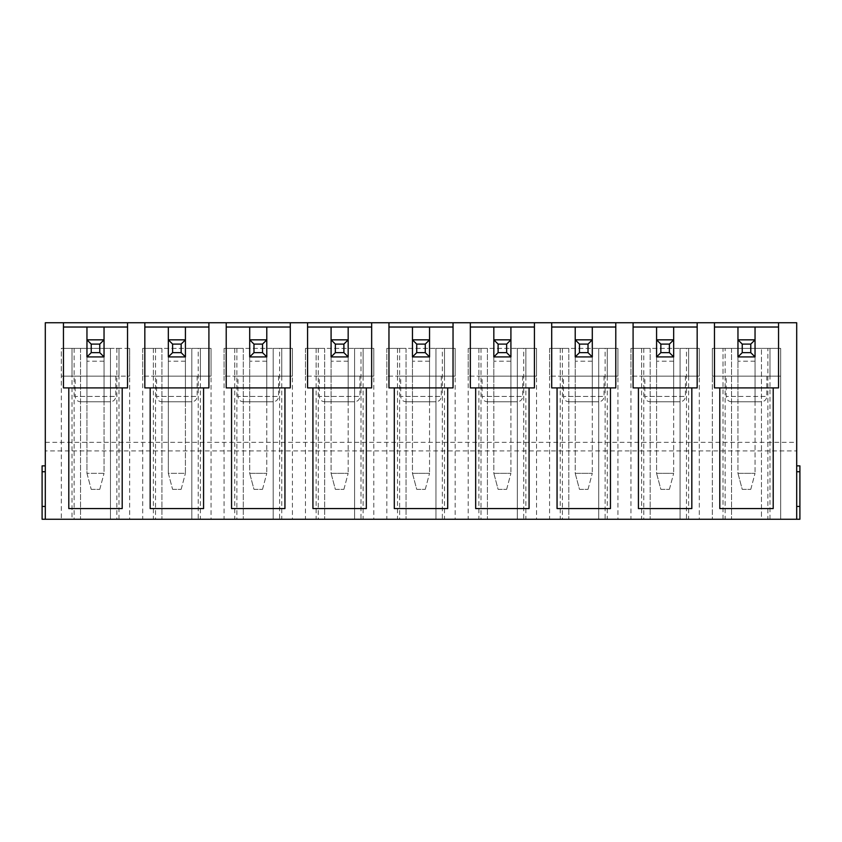 <?xml version="1.0" encoding="UTF-8"?>
<svg xmlns="http://www.w3.org/2000/svg" width="842" height="842" viewBox="0 0 842 842"><rect width="100%" height="100%" fill="white"/><g stroke="black" fill="none" stroke-linecap="round" stroke-linejoin="round"><path stroke-width="0.63" stroke-dasharray="4.21 3.16" d="M660.854 489.349L669.401 489.349L660.854 489.349L656.581 473.33L656.581 356.924L673.674 356.924L656.581 356.924L673.674 356.924L673.674 339.842L673.674 473.33L673.674 356.924L673.674 401.781L656.581 401.781L673.674 401.781L673.674 339.842L656.581 339.842L656.581 473.33L673.674 473.33L656.581 473.33L660.854 489.349M669.401 489.349L673.674 473.33L669.401 489.349M742.234 489.349L750.78 489.349L742.234 489.349L737.96 473.33L737.96 356.924L755.042 356.924L737.96 356.924L755.042 356.924L755.042 339.842L755.042 473.33L755.042 356.924L755.042 401.781L737.96 401.781L755.042 401.781L755.042 339.842L737.96 339.842L737.96 473.33L755.042 473.33L737.96 473.33L742.234 489.349M750.78 489.349L755.042 473.33L750.78 489.349M579.475 489.349L588.021 489.349L579.475 489.349L575.212 473.33L575.212 356.924L592.294 356.924L575.212 356.924L592.294 356.924L592.294 339.842L592.294 473.33L592.294 356.924L592.294 401.781L575.212 401.781L592.294 401.781L592.294 339.842L575.212 339.842L575.212 473.33L592.294 473.33L575.212 473.33L579.475 489.349M588.021 489.349L592.294 473.33L588.021 489.349M498.106 489.349L506.652 489.349L498.106 489.349L493.833 473.33L493.833 356.924L510.915 356.924L493.833 356.924L510.915 356.924L510.915 339.842L510.915 473.33L510.915 356.924L510.915 401.781L493.833 401.781L510.915 401.781L510.915 339.842L493.833 339.842L493.833 473.33L510.915 473.33L493.833 473.33L498.106 489.349M506.652 489.349L510.915 473.33L506.652 489.349M416.727 489.349L425.273 489.349L416.727 489.349L412.454 473.33L412.454 356.924L429.546 356.924L412.454 356.924L429.546 356.924L429.546 339.842L429.546 473.33L429.546 356.924L429.546 401.781L412.454 401.781L429.546 401.781L429.546 339.842L412.454 339.842L412.454 473.33L429.546 473.33L412.454 473.33L416.727 489.349M425.273 489.349L429.546 473.33L425.273 489.349M335.348 489.349L343.894 489.349L335.348 489.349L331.085 473.33L331.085 356.924L348.167 356.924L331.085 356.924L348.167 356.924L348.167 339.842L348.167 473.33L348.167 356.924L348.167 401.781L331.085 401.781L348.167 401.781L348.167 339.842L331.085 339.842L331.085 473.33L348.167 473.33L331.085 473.33L335.348 489.349M343.894 489.349L348.167 473.33L343.894 489.349M253.979 489.349L262.525 489.349L253.979 489.349L249.706 473.33L249.706 356.924L266.788 356.924L249.706 356.924L266.788 356.924L266.788 339.842L266.788 473.33L266.788 356.924L266.788 401.781L249.706 401.781L266.788 401.781L266.788 339.842L249.706 339.842L249.706 473.33L266.788 473.33L249.706 473.33L253.979 489.349M262.525 489.349L266.788 473.33L262.525 489.349M172.599 489.349L181.146 489.349L172.599 489.349L168.326 473.33L168.326 356.924L168.326 401.781L185.419 401.781L168.326 401.781L168.326 339.842L168.326 473.33L185.419 473.33L185.419 356.924L168.326 356.924L185.419 356.924L185.419 339.842L185.419 473.33L168.326 473.33L172.599 489.349M185.419 339.842L168.326 339.842L168.326 356.924L185.419 356.924L185.419 401.781L185.419 339.842M181.146 489.349L185.419 473.33L181.146 489.349M91.22 489.349L99.766 489.349L91.22 489.349L86.958 473.33L86.958 356.924L104.04 356.924L86.958 356.924L86.958 401.781L104.04 401.781L86.958 401.781L86.958 339.842L86.958 473.33L104.04 473.33L104.04 339.842L104.04 473.33L86.958 473.33L91.22 489.349M104.04 339.842L86.958 339.842L86.958 356.924L104.04 356.924L104.04 401.781L104.04 339.842M99.766 489.349L104.04 473.33L99.766 489.349M45.3 442.355L796.7 442.355L796.7 322.749L45.3 322.749L45.3 519.251L45.3 506.431L45.3 519.251L42.1 519.251L42.1 465.858M80.548 401.781L110.449 401.781L80.548 401.781C77.306 401.466 75.527 399.676 75.201 396.435L115.786 396.435L75.201 396.435L75.201 376.142L115.786 376.142L75.201 376.142M45.3 506.431L45.3 465.858L45.3 506.431L42.1 506.431M799.9 465.858L799.9 506.431L796.7 506.431L796.7 471.731L796.7 506.431L799.9 506.431L799.9 519.251L796.7 519.251L796.7 506.431L796.7 519.251L45.3 519.251M198.228 348.377L211.047 348.377L211.047 376.142L211.047 348.377L142.698 348.377L153.381 348.377L153.381 376.142L153.381 348.377L142.698 348.377L142.698 376.142L142.698 348.377L153.381 348.377L153.381 376.142L153.381 348.377L211.047 348.377L200.364 348.377L200.364 376.142L200.364 348.377L200.364 376.142L211.047 376.142L142.698 376.142L200.364 376.142L200.364 348.377L211.047 348.377L191.818 348.377L191.818 519.251L211.047 519.251L142.698 519.251L211.047 519.251L191.818 519.251L191.818 348.377L198.228 348.377L198.228 519.251M360.986 348.377L373.795 348.377L373.795 376.142L373.795 348.377L305.446 348.377L316.129 348.377L316.129 376.142L316.129 348.377L305.446 348.377L305.446 376.142L305.446 348.377L316.129 348.377L316.129 376.142L316.129 348.377L373.795 348.377L363.123 348.377L363.123 376.142L363.123 348.377L363.123 376.142L373.795 376.142L305.446 376.142L363.123 376.142L363.123 348.377L373.795 348.377L354.577 348.377L354.577 519.251L373.795 519.251L305.446 519.251L373.795 519.251L354.577 519.251L354.577 348.377L360.986 348.377L360.986 519.251M523.735 348.377L536.554 348.377L536.554 376.142L536.554 348.377L468.205 348.377L478.877 348.377L478.877 376.142L478.877 348.377L468.205 348.377L468.205 376.142L468.205 348.377L478.877 348.377L478.877 376.142L478.877 348.377L536.554 348.377L525.871 348.377L525.871 376.142L525.871 348.377L525.871 376.142L536.554 376.142L468.205 376.142L525.871 376.142L525.871 348.377L536.554 348.377L517.325 348.377L517.325 519.251L536.554 519.251L468.205 519.251L536.554 519.251L517.325 519.251L517.325 348.377L523.735 348.377L523.735 519.251M686.483 348.377L699.302 348.377L699.302 376.142L699.302 348.377L630.953 348.377L641.636 348.377L641.636 376.142L641.636 348.377L630.953 348.377L630.953 376.142L630.953 348.377L641.636 348.377L641.636 376.142L641.636 348.377L699.302 348.377L688.619 348.377L688.619 376.142L688.619 348.377L688.619 376.142L699.302 376.142L630.953 376.142L688.619 376.142L688.619 348.377L699.302 348.377L680.083 348.377L680.083 519.251L699.302 519.251L630.953 519.251L699.302 519.251L680.083 519.251L680.083 348.377L686.483 348.377L686.483 519.251M761.452 519.251L712.332 519.251L780.681 519.251L761.452 519.251L761.452 348.377L761.452 519.251M605.114 348.377L617.923 348.377L617.923 376.142L617.923 348.377L549.573 348.377L560.256 348.377L560.256 376.142L560.256 348.377L549.573 348.377L549.573 376.142L549.573 348.377L560.256 348.377L560.256 376.142L560.256 348.377L617.923 348.377L607.25 348.377L607.25 376.142L607.25 348.377L607.25 376.142L617.923 376.142L549.573 376.142L607.25 376.142L607.25 348.377L617.923 348.377L598.704 348.377L598.704 519.251L617.923 519.251L549.573 519.251L617.923 519.251L598.704 519.251L598.704 348.377L605.114 348.377L605.114 519.251M442.355 348.377L455.175 348.377L455.175 376.142L455.175 348.377L386.825 348.377L397.508 348.377L397.508 376.142L397.508 348.377L386.825 348.377L386.825 376.142L386.825 348.377L397.508 348.377L397.508 376.142L397.508 348.377L455.175 348.377L444.492 348.377L444.492 376.142L444.492 348.377L444.492 376.142L455.175 376.142L386.825 376.142L444.492 376.142L444.492 348.377L455.175 348.377L435.956 348.377L435.956 519.251L455.175 519.251L386.825 519.251L455.175 519.251L435.956 519.251L435.956 348.377L442.355 348.377L442.355 519.251M279.607 348.377L292.427 348.377L292.427 376.142L292.427 348.377L224.077 348.377L234.75 348.377L234.75 376.142L234.75 348.377L224.077 348.377L224.077 376.142L224.077 348.377L234.75 348.377L234.75 376.142L234.75 348.377L292.427 348.377L281.744 348.377L281.744 376.142L281.744 348.377L281.744 376.142L292.427 376.142L224.077 376.142L281.744 376.142L281.744 348.377L292.427 348.377L273.197 348.377L273.197 519.251L292.427 519.251L224.077 519.251L292.427 519.251L273.197 519.251L273.197 348.377L279.607 348.377L279.607 519.251M118.996 519.251L118.996 348.377L129.668 348.377L129.668 376.142L118.996 376.142L118.996 348.377L118.996 376.142L118.996 348.377L72.002 348.377L72.002 376.142L129.668 376.142L129.668 348.377L110.449 348.377L110.449 519.251L129.668 519.251L61.319 519.251L129.668 519.251L110.449 519.251L110.449 348.377L61.319 348.377L80.548 348.377L61.319 348.377L61.319 519.251M144.835 327.022L208.911 327.022L208.911 387.899L144.835 387.899L144.835 322.749M208.911 327.022L208.911 322.749M767.862 348.377L780.681 348.377L761.452 348.377L767.862 348.377L767.862 519.251M725.141 348.377L712.332 348.377L723.004 348.377L723.004 376.142L780.681 376.142L780.681 348.377L769.998 348.377L780.681 348.377L780.681 519.251L780.681 348.377L712.332 348.377L712.332 519.251L712.332 348.377L725.141 348.377L725.141 519.251M731.551 348.377L731.551 519.251L731.551 348.377M769.998 519.251L769.998 348.377L780.681 348.377L780.681 376.142L769.998 376.142L769.998 348.377L769.998 376.142L712.332 376.142L712.332 348.377L712.332 519.251M723.004 519.251L723.004 376.142L712.332 376.142L712.332 348.377L723.004 348.377L712.332 348.377M780.681 348.377L780.681 519.251M769.998 376.142L769.998 348.377L723.004 348.377L723.004 376.142M766.799 376.142L726.214 376.142L766.799 376.142L766.799 396.435L726.214 396.435L766.799 396.435C766.504 399.655 764.725 401.434 761.452 401.781L731.551 401.781L761.452 401.781M118.996 376.142L72.002 376.142L72.002 348.377L61.319 348.377L72.002 348.377L61.319 348.377L61.319 376.142L61.319 348.377M796.7 519.251L796.7 450.902L45.3 450.902M731.551 401.781C728.309 401.466 726.53 399.676 726.214 396.435L726.214 376.142M714.469 322.749L714.469 387.899L778.545 387.899L778.545 322.749M650.182 401.781L680.083 401.781L650.182 401.781C646.93 401.466 645.151 399.676 644.835 396.435L685.42 396.435L644.835 396.435L644.835 376.142L685.42 376.142L644.835 376.142M633.089 322.749L633.089 387.899L697.165 387.899L697.165 322.749M568.803 401.781L598.704 401.781L568.803 401.781C565.561 401.466 563.782 399.676 563.466 396.435L604.04 396.435L563.466 396.435L563.466 376.142L604.04 376.142L563.466 376.142M551.71 322.749L551.71 387.899L615.786 387.899L615.786 322.749M487.423 401.781L517.325 401.781L487.423 401.781C484.182 401.466 482.403 399.676 482.087 396.435L522.672 396.435L482.087 396.435L482.087 376.142L522.672 376.142L482.087 376.142M470.341 322.749L470.341 387.899L534.417 387.899L534.417 322.749M406.044 401.781L435.956 401.781L406.044 401.781C402.802 401.466 401.024 399.676 400.708 396.435L441.292 396.435L400.708 396.435L400.708 376.142L441.292 376.142L400.708 376.142M388.962 322.749L388.962 387.899L453.038 387.899L453.038 322.749M324.675 401.781L354.577 401.781L324.675 401.781C321.433 401.466 319.655 399.676 319.328 396.435L359.913 396.435L319.328 396.435L319.328 376.142L359.913 376.142L319.328 376.142M307.583 322.749L307.583 387.899L371.659 387.899L371.659 322.749M243.296 401.781L273.197 401.781L243.296 401.781C240.054 401.466 238.275 399.676 237.96 396.435L278.534 396.435L237.96 396.435L237.96 376.142L278.534 376.142L237.96 376.142M226.214 322.749L226.214 387.899L290.29 387.899L290.29 322.749M161.917 401.781L191.818 401.781L161.917 401.781C158.675 401.466 156.896 399.676 156.58 396.435L197.165 396.435L156.58 396.435L156.58 376.142L197.165 376.142L156.58 376.142M203.575 508.568L150.171 508.568M142.698 348.377L161.917 348.377L142.698 348.377L142.698 519.251M211.047 348.377L211.047 519.251M200.364 376.142L200.364 519.251M153.381 376.142L153.381 519.251M161.917 348.377L161.917 519.251L161.917 348.377M155.517 348.377L155.517 519.251M284.943 508.568L231.55 508.568M226.214 327.022L290.29 327.022M249.706 339.842L249.706 401.781L249.706 339.842M224.077 348.377L243.296 348.377L224.077 348.377L224.077 519.251M292.427 348.377L292.427 519.251M281.744 376.142L281.744 519.251M234.75 376.142L234.75 519.251M243.296 348.377L243.296 519.251L243.296 348.377M236.886 348.377L236.886 519.251M366.323 508.568L312.929 508.568M307.583 327.022L371.659 327.022M331.085 339.842L331.085 401.781L331.085 339.842M305.446 348.377L324.675 348.377L305.446 348.377L305.446 519.251M373.795 348.377L373.795 519.251M363.123 376.142L363.123 519.251M316.129 376.142L316.129 519.251M324.675 348.377L324.675 519.251L324.675 348.377M318.265 348.377L318.265 519.251M447.702 508.568L394.298 508.568M388.962 327.022L453.038 327.022M412.454 339.842L412.454 401.781L412.454 339.842M386.825 348.377L406.044 348.377L386.825 348.377L386.825 519.251M455.175 348.377L455.175 519.251M444.492 376.142L444.492 519.251M397.508 376.142L397.508 519.251M406.044 348.377L406.044 519.251L406.044 348.377M399.645 348.377L399.645 519.251M529.071 508.568L475.677 508.568M470.341 327.022L534.417 327.022M493.833 339.842L493.833 401.781L493.833 339.842M468.205 348.377L487.423 348.377L468.205 348.377L468.205 519.251M536.554 348.377L536.554 519.251M525.871 376.142L525.871 519.251M478.877 376.142L478.877 519.251M487.423 348.377L487.423 519.251L487.423 348.377M481.014 348.377L481.014 519.251M610.45 508.568L557.057 508.568M551.71 327.022L615.786 327.022M575.212 339.842L575.212 401.781L575.212 339.842M549.573 348.377L568.803 348.377L549.573 348.377L549.573 519.251M617.923 348.377L617.923 519.251M607.25 376.142L607.25 519.251M560.256 376.142L560.256 519.251M568.803 348.377L568.803 519.251L568.803 348.377M562.393 348.377L562.393 519.251M691.829 508.568L638.425 508.568M633.089 327.022L697.165 327.022M656.581 339.842L656.581 401.781L656.581 339.842M630.953 348.377L650.182 348.377L630.953 348.377L630.953 519.251M699.302 348.377L699.302 519.251M688.619 376.142L688.619 519.251M641.636 376.142L641.636 519.251M650.182 348.377L650.182 519.251L650.182 348.377M643.772 348.377L643.772 519.251M773.198 508.568L719.805 508.568M714.469 327.022L778.545 327.022M737.96 339.842L737.96 401.781L737.96 339.842M116.859 348.377L116.859 519.251M129.668 348.377L129.668 519.251M74.138 348.377L74.138 519.251M80.548 348.377L80.548 519.251L80.548 348.377M72.002 376.142L72.002 348.377L72.002 376.142L61.319 376.142L72.002 376.142L72.002 519.251M63.455 322.749L63.455 387.899L127.531 387.899L127.531 322.749M63.455 327.022L127.531 327.022M122.195 508.568L68.802 508.568M796.7 471.731L796.7 465.858L796.7 471.731L799.9 471.731M796.7 506.431L799.9 506.431M796.7 442.355L796.7 450.902M673.674 361.197L656.581 361.197M755.042 361.197L737.96 361.197M592.294 361.197L575.212 361.197M510.915 361.197L493.833 361.197M429.546 361.197L412.454 361.197M348.167 361.197L331.085 361.197M266.788 361.197L249.706 361.197M185.419 361.197L168.326 361.197M104.04 361.197L86.958 361.197M45.3 471.731L42.1 471.731M115.786 376.142L115.786 396.435C115.501 399.655 113.723 401.434 110.449 401.781M685.42 376.142L685.42 396.435C685.135 399.655 683.357 401.434 680.083 401.781M604.04 376.142L604.04 396.435C603.756 399.655 601.977 401.434 598.704 401.781M522.672 376.142L522.672 396.435C522.377 399.655 520.598 401.434 517.325 401.781M441.292 376.142L441.292 396.435C441.008 399.655 439.219 401.434 435.956 401.781M359.913 376.142L359.913 396.435C359.629 399.655 357.85 401.434 354.577 401.781M278.534 376.142L278.534 396.435C278.249 399.655 276.471 401.434 273.197 401.781M197.165 376.142L197.165 396.435C196.881 399.655 195.091 401.434 191.818 401.781"/><path stroke-width="1.26" d="M633.089 327.022L656.581 327.022L656.581 339.842L660.854 344.104L660.854 352.651L669.401 352.651L673.674 356.924L656.581 356.924L656.581 339.842L673.674 339.842L673.674 356.924M656.581 356.924L660.854 352.651M673.674 339.842L673.674 327.022L673.674 339.842L669.401 344.104L660.854 344.104M669.401 352.651L669.401 344.104M714.469 327.022L737.96 327.022L737.96 339.842L742.234 344.104L742.234 352.651L750.78 352.651L755.042 356.924L737.96 356.924L737.96 339.842L755.042 339.842L755.042 356.924M737.96 356.924L742.234 352.651M755.042 339.842L755.042 327.022L755.042 339.842L750.78 344.104L742.234 344.104M750.78 352.651L750.78 344.104M551.71 327.022L575.212 327.022L575.212 339.842L579.475 344.104L579.475 352.651L588.021 352.651L592.294 356.924L575.212 356.924L575.212 339.842L592.294 339.842L592.294 356.924M575.212 356.924L579.475 352.651M592.294 339.842L592.294 327.022L592.294 339.842L588.021 344.104L579.475 344.104M588.021 352.651L588.021 344.104M470.341 327.022L493.833 327.022L493.833 339.842L498.106 344.104L498.106 352.651L506.652 352.651L510.915 356.924L493.833 356.924L493.833 339.842L510.915 339.842L510.915 356.924M493.833 356.924L498.106 352.651M510.915 339.842L510.915 327.022L510.915 339.842L506.652 344.104L498.106 344.104M506.652 352.651L506.652 344.104M388.962 327.022L412.454 327.022L412.454 339.842L416.727 344.104L416.727 352.651L425.273 352.651L429.546 356.924L412.454 356.924L412.454 339.842L429.546 339.842L429.546 356.924M412.454 356.924L416.727 352.651M429.546 339.842L429.546 327.022L429.546 339.842L425.273 344.104L416.727 344.104M425.273 352.651L425.273 344.104M307.583 327.022L331.085 327.022L331.085 339.842L335.348 344.104L335.348 352.651L343.894 352.651L348.167 356.924L331.085 356.924L331.085 339.842L348.167 339.842L348.167 356.924M331.085 356.924L335.348 352.651M348.167 339.842L348.167 327.022L348.167 339.842L343.894 344.104L335.348 344.104M343.894 352.651L343.894 344.104M226.214 327.022L249.706 327.022L249.706 339.842L253.979 344.104L253.979 352.651L262.525 352.651L266.788 356.924L249.706 356.924L249.706 339.842L266.788 339.842L266.788 356.924M249.706 356.924L253.979 352.651M266.788 339.842L266.788 327.022L266.788 339.842L262.525 344.104L253.979 344.104M262.525 352.651L262.525 344.104M144.835 327.022L168.326 327.022L168.326 339.842L172.599 344.104L172.599 352.651L181.146 352.651L185.419 356.924L168.326 356.924L168.326 339.842L185.419 339.842L185.419 356.924M168.326 356.924L172.599 352.651M185.419 339.842L185.419 327.022L185.419 339.842L181.146 344.104L172.599 344.104M181.146 352.651L181.146 344.104M63.455 327.022L86.958 327.022L86.958 339.842L91.22 344.104L91.22 352.651L99.766 352.651L104.04 356.924L86.958 356.924L86.958 339.842L104.04 339.842L104.04 356.924M86.958 356.924L91.22 352.651M104.04 339.842L104.04 327.022L104.04 339.842L99.766 344.104L91.22 344.104M99.766 352.651L99.766 344.104M796.7 506.431L799.9 506.431L799.9 519.251L796.7 519.251L796.7 322.749L45.3 322.749L45.3 519.251L42.1 519.251L42.1 506.431L45.3 506.431M796.7 519.251L45.3 519.251M208.911 327.022L168.326 327.022L168.326 339.842M208.911 322.749L208.911 387.899L144.835 387.899L144.835 322.749M778.545 322.749L778.545 387.899L714.469 387.899L714.469 322.749M719.805 387.899L719.805 508.568L773.198 508.568L773.198 387.899M697.165 322.749L697.165 387.899L633.089 387.899L633.089 322.749M638.425 387.899L638.425 508.568L691.829 508.568L691.829 387.899M615.786 322.749L615.786 387.899L551.71 387.899L551.71 322.749M557.057 387.899L557.057 508.568L610.45 508.568L610.45 387.899M534.417 322.749L534.417 387.899L470.341 387.899L470.341 322.749M475.677 387.899L475.677 508.568L529.071 508.568L529.071 387.899M453.038 322.749L453.038 387.899L388.962 387.899L388.962 322.749M394.298 387.899L394.298 508.568L447.702 508.568L447.702 387.899M371.659 322.749L371.659 387.899L307.583 387.899L307.583 322.749M312.929 387.899L312.929 508.568L366.323 508.568L366.323 387.899M290.29 322.749L290.29 387.899L226.214 387.899L226.214 322.749M231.55 387.899L231.55 508.568L284.943 508.568L284.943 387.899M150.171 387.899L150.171 508.568L203.575 508.568L203.575 387.899M127.531 322.749L127.531 387.899L63.455 387.899L63.455 322.749M68.802 387.899L68.802 508.568L122.195 508.568L122.195 387.899M249.706 339.842L249.706 327.022L290.29 327.022M331.085 339.842L331.085 327.022L371.659 327.022M412.454 339.842L412.454 327.022L453.038 327.022M493.833 339.842L493.833 327.022L534.417 327.022M575.212 339.842L575.212 327.022L615.786 327.022M656.581 339.842L656.581 327.022L697.165 327.022M737.96 339.842L737.96 327.022L778.545 327.022M86.958 339.842L86.958 327.022L127.531 327.022M799.9 506.431L799.9 465.858L796.7 465.858M45.3 465.858L42.1 465.858L42.1 506.431M796.7 471.731L799.9 471.731M45.3 471.731L42.1 471.731"/></g></svg>
